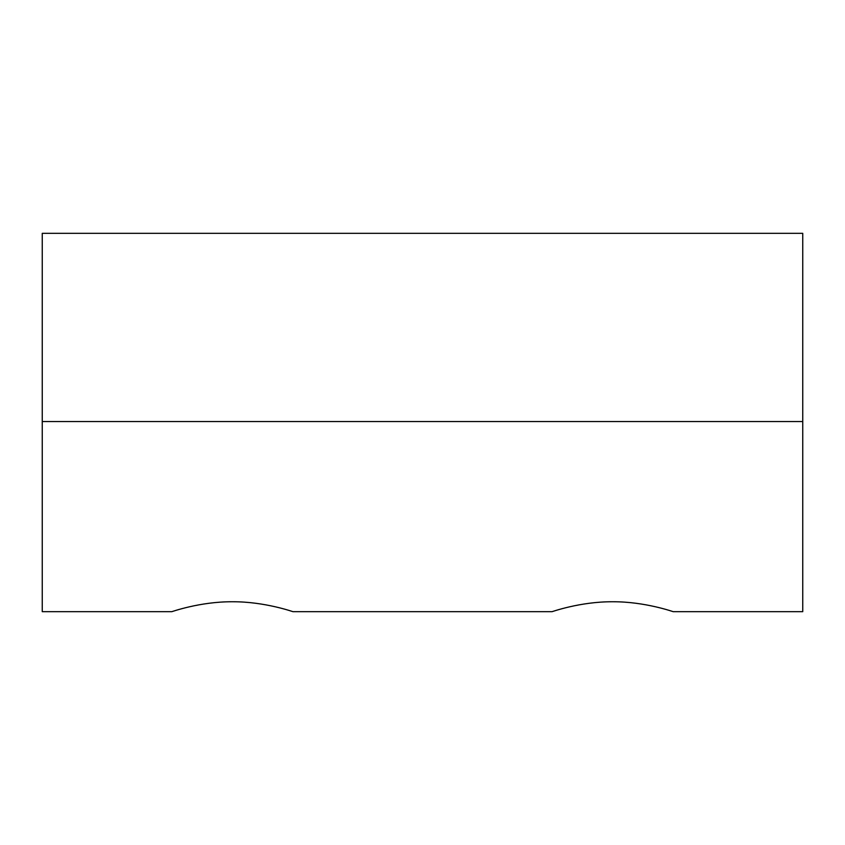 <?xml version="1.0" encoding="UTF-8"?>
<svg xmlns="http://www.w3.org/2000/svg" width="845" height="845" viewBox="0 0 845 845"><rect width="100%" height="100%" fill="white"/><g stroke="black" fill="none" stroke-linecap="round" stroke-linejoin="round"><path stroke-width="1.27" d="M292.983 611.674C293.637 612.012 264.95 601.555 232.407 601.756C199.726 601.555 171.134 612.012 171.767 611.674C171.144 612.012 199.747 601.555 232.375 601.756C264.971 601.555 293.637 612.012 292.983 611.674L552.017 611.674C551.394 612.012 579.997 601.555 612.625 601.756C645.221 601.555 673.887 612.012 673.233 611.674C673.887 612.012 645.2 601.555 612.657 601.756C579.976 601.555 551.384 612.012 552.017 611.674M673.233 611.674L802.75 611.674L802.75 233.326L42.25 233.326L42.25 611.674L171.767 611.674M802.75 421.549L42.25 421.549"/></g></svg>
